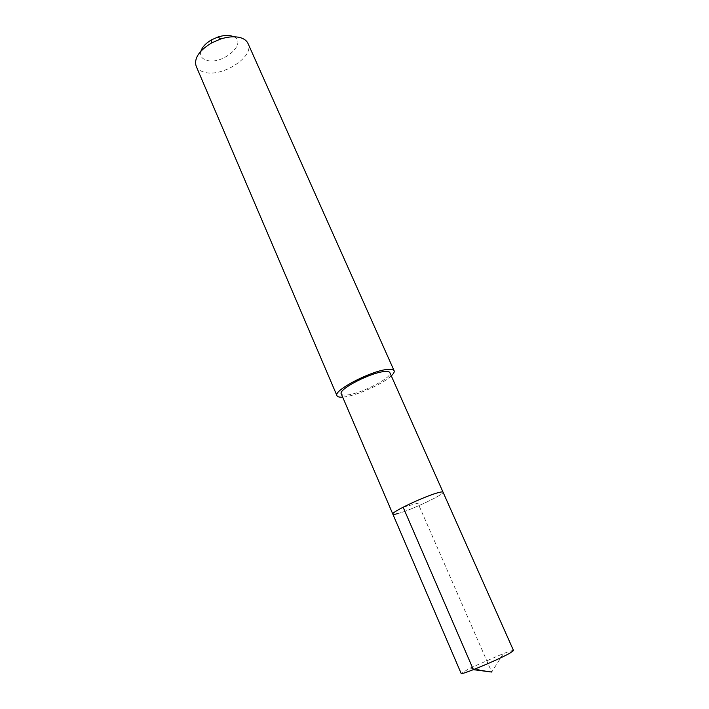 <?xml version="1.0" encoding="UTF-8"?>
<svg xmlns="http://www.w3.org/2000/svg" width="709" height="709" viewBox="0 0 709 709"><rect width="100%" height="100%" fill="white"/><g stroke="black" fill="none" stroke-linecap="round" stroke-linejoin="round"><path stroke-width="0.53" stroke-dasharray="3.54 2.66" d="M513.538 650.57C513.103 650.171 509.744 651.163 503.443 653.538L470.191 668.064L461.151 673.453M397.749 513.608C410.981 510.179 444.986 494.138 443.045 492.179C444.986 494.138 410.981 510.179 397.749 513.608C394.745 514.433 393.105 514.601 392.83 514.114M341.286 393.894C341.8 394.957 343.617 395.338 346.745 395.028C360.553 394.044 392.981 377.33 389.861 372.668M391.288 375.876C382.922 384.012 355.794 396.012 343.457 397.049L342.669 397.12M196.136 66.132C197.439 69.039 200.08 71.042 204.077 72.141C221.837 77.875 254.939 56.569 247.999 43.471M200.904 51.154C199.787 55.683 201.666 58.723 206.523 60.274C222.972 65.76 249.692 41.237 232.206 36.177M403.12 507.183L417.964 503.213L491.727 672.043L503.443 653.538M491.727 672.043L470.191 668.064"/><path stroke-width="1.06" d="M510.001 653.095L513.538 650.57L443.045 492.179C442.815 491.727 441.379 491.842 438.738 492.525C426.065 495.564 390.384 512.385 392.83 514.114C390.384 512.385 426.065 495.564 438.738 492.525C441.379 491.842 442.815 491.727 443.045 492.179L389.861 372.668C389.401 371.693 387.788 371.303 385.022 371.498C371.676 371.977 337.741 389.445 341.286 393.894L461.151 673.453C460.292 675.615 498.33 659.787 510.001 653.095M397.749 513.608C394.745 514.433 393.105 514.601 392.83 514.114M342.669 397.12C339.425 397.35 337.528 396.88 336.979 395.711C332.76 390.499 372.854 369.868 388.497 369.362C391.714 369.141 393.584 369.611 394.124 370.745C394.603 371.941 393.655 373.652 391.288 375.876M394.124 370.745L247.999 43.471C246.812 40.874 244.454 38.995 240.936 37.834C235.308 36.15 228.537 36.54 220.632 39.004L211.442 43.019C198.999 50.711 193.894 58.413 196.136 66.132L336.979 395.711M232.206 36.177C228.263 34.998 223.548 35.264 218.071 36.974L211.699 39.757C205.911 43.116 202.313 46.918 200.904 51.154M491.727 672.043L473.373 669.668L403.12 507.183M211.699 39.757L211.442 43.019M218.071 36.974L220.632 39.004"/></g></svg>
